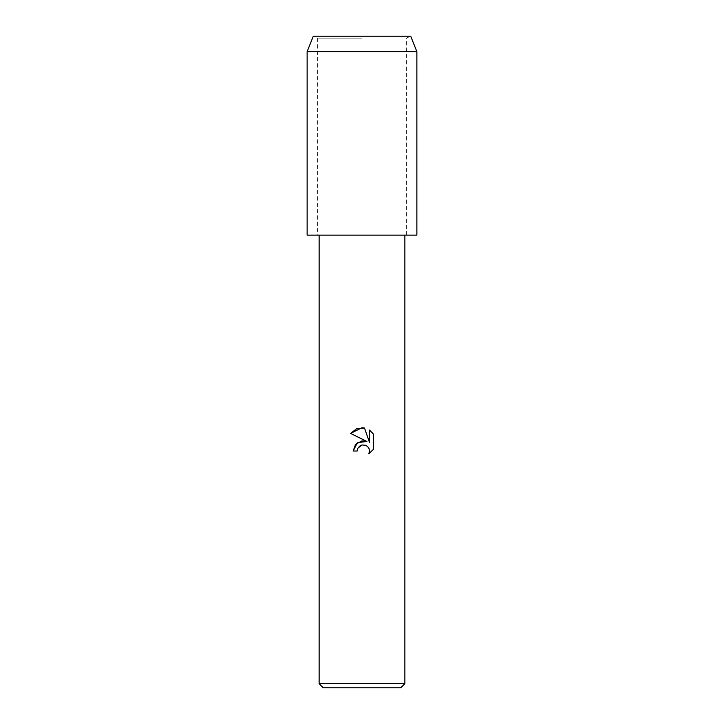 <?xml version="1.0" encoding="UTF-8"?>
<svg xmlns="http://www.w3.org/2000/svg" width="724" height="724" viewBox="0 0 724 724"><rect width="100%" height="100%" fill="white"/><g stroke="black" fill="none" stroke-linecap="round" stroke-linejoin="round"><path stroke-width="0.54" stroke-dasharray="3.62 2.71" d="M404.87 683.682L319.13 683.682M416.87 235.11L307.13 235.11M400.752 687.8L323.248 687.8M373.466 449.323L373.466 434.101M353.122 451.016L357.176 451.016M350.534 433.404L366.914 441.477M357.828 448.219L359.222 446.4M369.493 430.083L369.493 442.418L364.489 428.02M362 38.128L317.628 38.128L362 38.128M406.372 235.11L362 235.11L406.372 235.11L406.372 38.128L410.698 36.2L313.302 36.2L317.628 38.128L317.628 235.11M416.87 51.63L307.13 51.63"/><path stroke-width="1.09" d="M357.176 451.016L357.828 448.219L357.176 451.016L353.122 451.016L355.638 444.255L362 440.88L366.914 441.477L350.534 433.404L362 427.748L364.489 428.02L369.493 442.418L369.493 430.083L373.466 434.101L373.466 449.323L368.851 453.74L369.502 450.98L369.032 448.618L367.702 446.627L365.701 445.287L362 444.97L365.701 445.287L367.702 446.627L369.032 448.618L369.502 450.98L368.851 453.74L373.466 449.323M404.87 683.682L400.752 687.8L323.248 687.8L319.13 683.682L404.87 683.682L404.87 235.11M366.914 441.477L357.475 442.617L353.122 451.016M359.222 446.4L361.937 444.979M373.466 434.101L369.493 430.083M364.489 428.02L356.706 428.699L350.534 433.404M362 444.97L357.828 448.219M307.13 51.63L313.302 36.2L410.698 36.2L416.87 51.63L416.87 235.11L307.13 235.11L307.13 51.63L416.87 51.63M319.13 235.11L319.13 683.682"/></g></svg>
